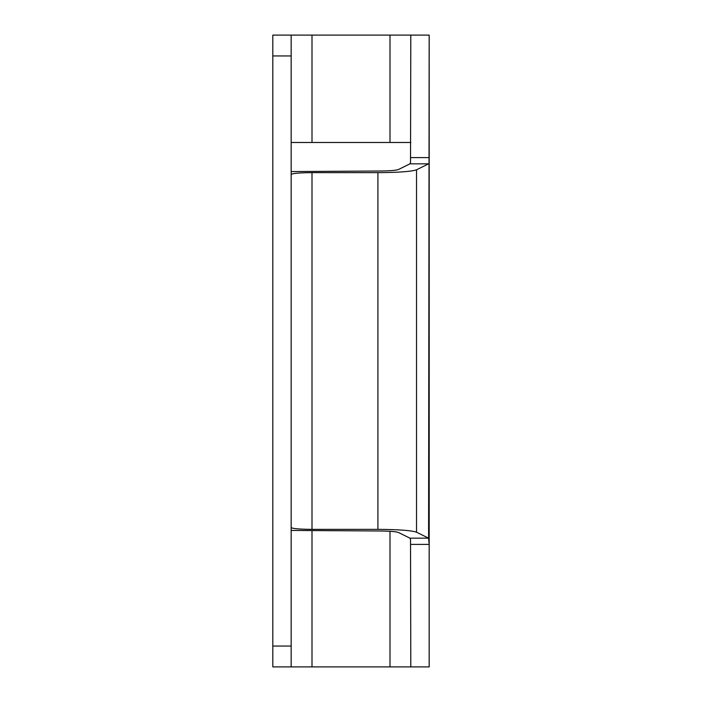 <?xml version="1.0" encoding="UTF-8"?>
<svg xmlns="http://www.w3.org/2000/svg" width="702" height="702" viewBox="0 0 702 702"><rect width="100%" height="100%" fill="white"/><g stroke="black" fill="none" stroke-linecap="round" stroke-linejoin="round"><path stroke-width="1.05" d="M291.154 527.562L291.163 527.579C292.673 528.667 299.622 529.255 312.004 529.361L377.913 529.361C398.56 529.492 411.433 530.44 416.523 532.195L428.597 538.188L429.168 544.392L429.168 666.9L291.154 666.9L291.154 646.051L272.806 646.051L272.806 35.1L410.802 35.1L410.53 162.434L409.924 163.838L398.455 169.524C395.744 170.463 388.899 170.963 377.913 171.034L291.154 171.56M291.154 646.051L291.154 35.1M291.154 530.44L377.913 530.966C388.899 531.037 395.744 531.537 398.455 532.476L409.924 538.162L410.53 539.566L410.802 666.9M429.194 666.9L429.194 35.1L410.802 35.1M428.597 538.188L429.168 35.1M312.004 529.361L312.004 172.639L377.913 172.639C398.56 172.508 411.433 171.56 416.523 169.805L428.553 163.838L409.924 163.838M312.004 172.639C299.622 172.745 292.673 173.333 291.163 174.421L291.154 174.438M291.154 666.9L272.806 666.9L272.806 646.051M291.154 142.488L410.802 142.488M291.154 55.949L272.806 55.949M416.523 532.195L416.523 169.805M377.913 529.361L377.913 172.639M389.996 666.9L389.996 531.3M389.996 142.488L389.996 35.1M312.004 666.9L312.004 530.966M312.004 142.488L312.004 35.1M429.168 157.608L410.802 157.608M428.553 538.162L409.924 538.162M429.168 544.392L410.802 544.392"/></g></svg>
